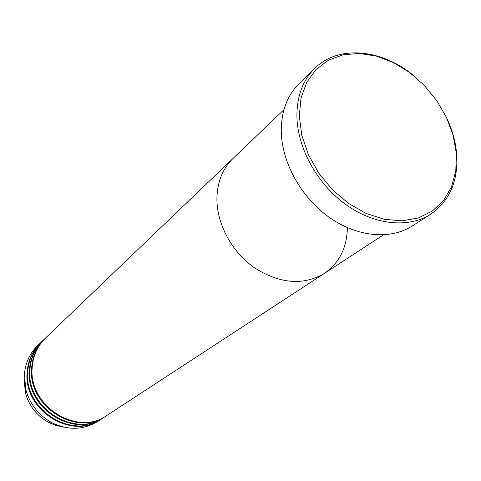 <?xml version="1.0" encoding="UTF-8"?>
<svg xmlns="http://www.w3.org/2000/svg" width="481" height="481" viewBox="0 0 481 481"><rect width="100%" height="100%" fill="white"/><g stroke="black" fill="none" stroke-linecap="round" stroke-linejoin="round"><path stroke-width="0.72" d="M456.343 153.523L453.18 135.438L446.524 117.502L436.7 100.535L424.164 85.269L409.475 72.391L393.266 62.488L376.262 56.049L359.235 53.421L342.977 54.816L328.301 60.257L315.969 69.589L306.68 82.437L300.998 98.22L299.308 116.168L301.803 135.347L308.405 154.714L318.795 173.184L332.401 189.712L348.466 203.361L366.065 213.402L384.211 219.306L401.906 220.839L418.217 218.013L432.329 211.075L443.59 200.487L451.509 186.862L455.802 170.941L456.343 153.523M445.298 114.989C451.845 127.988 455.651 141.173 456.716 154.539C458.261 181.103 449.567 201.004 430.633 214.231C408.543 228.445 374.434 225.132 345.845 204.569C317.268 184.019 297.505 148.202 296.921 116.588C296.831 96.38 302.783 80.297 314.778 68.338C338.678 44.39 382.888 49.158 414.766 76.539M283.946 109.686L233.014 158.465C222.655 168.615 217.292 181.968 216.913 198.521C216.697 224.11 232.016 252.369 254.9 268.121C280.183 283.874 303.331 285.654 324.332 273.455L107.004 415.368C77.459 437.121 27.934 405.868 32.227 367.231C33.165 355.525 37.608 345.779 45.557 337.999L233.014 158.465C222.655 168.615 217.292 181.968 216.913 198.521C216.697 224.11 232.016 252.369 254.9 268.121C280.183 283.874 303.331 285.654 324.332 273.455C339.297 262.987 346.981 247.727 347.378 227.669M314.778 68.338L299.068 83.67C287.211 95.485 281.277 111.303 281.259 131.115C281.662 162.103 300.865 197.072 328.824 217.045C356.794 237.031 390.307 240.109 412.145 226.058L430.633 214.231M45.268 338.275L44.98 338.552C37.037 346.326 32.6 356.06 31.662 367.749C27.363 406.331 76.816 437.536 106.331 415.812L106.668 415.59M42.965 340.488L42.677 340.758C34.77 348.503 30.345 358.183 29.407 369.811C25.108 408.183 74.278 439.177 103.655 417.556L103.992 417.334M44.98 338.552L43.248 340.211C35.335 347.961 30.904 357.654 29.966 369.3C25.667 407.72 74.91 438.768 104.323 417.117L106.331 415.812M40.681 342.67L40.398 342.941C32.528 350.643 28.12 360.281 27.177 371.843C22.878 410.01 71.765 440.8 101.016 419.276L101.347 419.059M42.677 340.758L40.963 342.4C33.087 350.114 28.674 359.758 27.736 371.338C23.431 409.553 72.391 440.398 101.677 418.849L103.655 417.556M40.398 342.941L37.59 345.629C29.762 353.294 25.379 362.866 24.429 374.356L25.77 389.339C29.87 404.389 38.787 415.614 52.513 423.015C68.603 430.507 83.688 429.972 97.763 421.404L101.016 419.276M24.146 379.166L25.343 392.58C29.004 406.042 36.977 416.083 49.26 422.697L56.481 425.607L63.991 427.17M324.332 273.455L383.381 234.896M49.26 422.697L52.513 423.015M25.343 392.58L25.77 389.339"/></g></svg>
